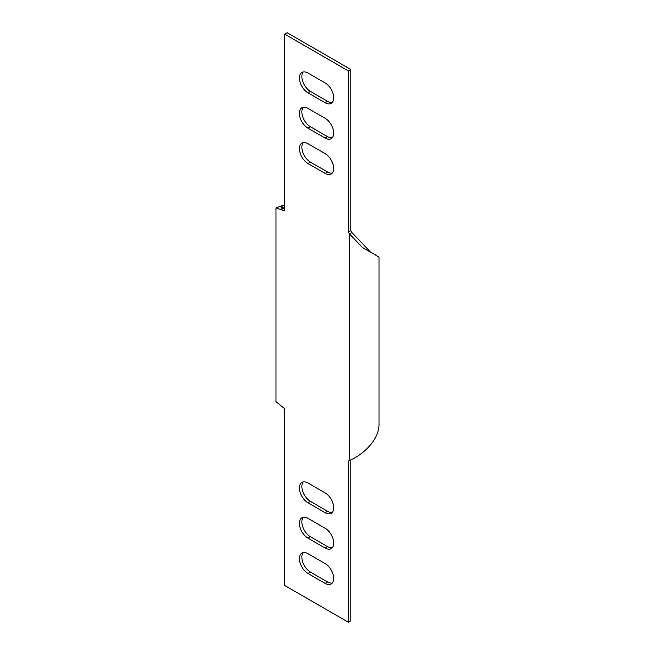 <?xml version="1.0" encoding="UTF-8"?>
<svg xmlns="http://www.w3.org/2000/svg" width="655" height="655" viewBox="0 0 655 655"><rect width="100%" height="100%" fill="white"/><g stroke="black" fill="none" stroke-linecap="round" stroke-linejoin="round"><path stroke-width="0.98" d="M325.126 512.693L307.981 502.794A12.117 7 60 0 1 300.064 492.118A12.117 7 60 0 1 301.922 482.408A12.117 7 60 0 1 307.981 483.005L325.126 492.896A12.117 7 60 0 1 333.043 503.58A12.117 7 60 0 1 331.184 513.291A12.117 7 60 0 1 325.126 512.693L327.574 511.277L310.429 501.378A12.117 7 60 0 1 302.888 491.823A12.117 7 60 0 1 303.273 481.916M332.281 512.366A12.117 7 60 0 1 327.574 511.277M325.126 548.03L307.981 538.14A12.117 7 60 0 1 300.064 527.455A12.117 7 60 0 1 301.922 517.745A12.117 7 60 0 1 307.981 518.342L325.126 528.241A12.117 7 60 0 1 333.043 538.918A12.117 7 60 0 1 331.184 548.636A12.117 7 60 0 1 325.126 548.03L327.574 546.622L310.429 536.723A12.117 7 60 0 1 302.888 527.169A12.117 7 60 0 1 303.273 517.254M332.281 547.711A12.117 7 60 0 1 327.574 546.622M303.273 71.952A12.117 7 -120 0 0 302.888 81.859A12.117 7 -120 0 0 310.429 91.413L327.574 101.312A12.117 7 -120 0 0 332.281 102.401M303.273 107.289A12.117 7 -120 0 0 302.888 117.204A12.117 7 -120 0 0 310.429 126.759L327.574 136.658A12.117 7 -120 0 0 332.281 137.746M303.273 142.634A12.117 7 -120 0 0 302.888 152.541A12.117 7 -120 0 0 310.429 162.104L327.574 171.995A12.117 7 -120 0 0 332.281 173.084M332.281 583.048A12.117 7 60 0 1 327.574 581.959L310.429 572.069A12.117 7 60 0 1 302.888 562.506A12.117 7 60 0 1 303.273 552.599M284.72 34.166L348.386 70.92L348.386 232.075L350.834 230.666L350.834 69.504L287.168 32.75L284.72 34.166L284.72 210.869L275.992 207.938L275.992 401.638L284.72 408.785L284.72 585.496L348.386 622.25L350.834 620.834L350.834 459.81M280.889 209.846L283.337 208.429L280.889 207.938L283.337 207.447L280.889 206.038L275.992 207.938M283.337 208.429L284.72 208.806M350.834 230.666L351.899 232.509L370.304 251.848L379.008 257.161L379.008 423.097C379.802 441.757 359.366 456.748 349.451 460.473L348.386 461.095L349.451 460.473L349.451 233.917L351.899 232.509M307.981 73.041A12.117 7 -120 0 0 301.922 72.443A12.117 7 -120 0 0 300.064 82.153A12.117 7 -120 0 0 307.981 92.83L325.126 102.729A12.117 7 -120 0 0 331.184 103.326A12.117 7 -120 0 0 333.043 93.616A12.117 7 -120 0 0 325.126 82.931L307.981 73.041M307.981 108.378A12.117 7 -120 0 0 301.922 107.78A12.117 7 -120 0 0 300.064 117.491A12.117 7 -120 0 0 307.981 128.175L325.126 138.066A12.117 7 -120 0 0 331.184 138.672A12.117 7 -120 0 0 333.043 128.953A12.117 7 -120 0 0 325.126 118.277L307.981 108.378M307.981 143.723A12.117 7 -120 0 0 301.922 143.126A12.117 7 -120 0 0 300.064 152.836A12.117 7 -120 0 0 307.981 163.513L325.126 173.411A12.117 7 -120 0 0 331.184 174.009A12.117 7 -120 0 0 333.043 164.299A12.117 7 -120 0 0 325.126 153.622L307.981 143.723M307.981 553.688L325.126 563.587A12.117 7 60 0 1 333.043 574.263A12.117 7 60 0 1 331.184 583.973A12.117 7 60 0 1 325.126 583.376L307.981 573.477A12.117 7 60 0 1 300.064 562.801A12.117 7 60 0 1 301.922 553.09A12.117 7 60 0 1 307.981 553.688M348.386 622.25L348.386 461.095M348.386 232.075L349.451 233.917L362.6 247.615L375.143 254.697M350.834 69.504L348.386 70.92M284.72 207.078L283.337 207.447M284.72 205.007L280.889 206.038M307.981 502.794L310.429 501.378M307.981 538.14L310.429 536.723M307.981 163.513L310.429 162.104M325.126 173.411L327.574 171.995M307.981 128.175L310.429 126.759M325.126 138.066L327.574 136.658M307.981 92.83L310.429 91.413M325.126 102.729L327.574 101.312M307.981 573.477L310.429 572.069M325.126 583.376L327.574 581.959"/></g></svg>
